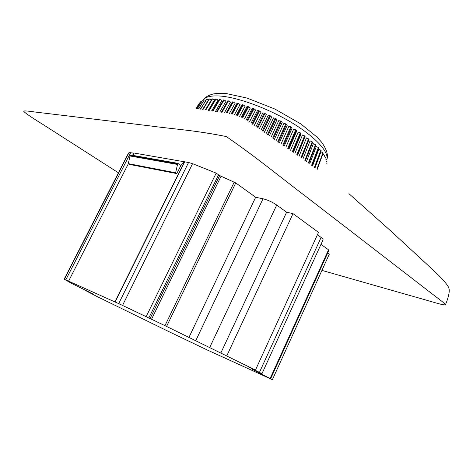 <?xml version="1.0" encoding="UTF-8"?>
<svg xmlns="http://www.w3.org/2000/svg" width="473" height="473" viewBox="0 0 473 473"><rect width="100%" height="100%" fill="white"/><g stroke="black" fill="none" stroke-linecap="round" stroke-linejoin="round"><path stroke-width="0.71" d="M278.408 142.237L286.502 124.251L285.816 123.867L277.74 141.805M283.883 123.423L285.816 123.867M276.072 140.753L283.924 123.329M211.425 99.821L205.323 109.896M205.861 109.984L212.531 98.875L214.582 99.785L208.244 110.363M209.202 110.511L216.031 99.017L218.106 99.986L211.644 110.877M221.943 100.436L215.499 111.427M226.088 101.116L219.774 112.03M221.961 112.349L228.489 100.903L230.505 102.038L224.415 112.722M226.106 112.988L232.095 102.316M226.975 113.13L233.201 102.026L235.164 103.191L229.375 113.532M231.155 113.857L236.813 103.593M232.255 114.076L238.15 103.38L240.048 104.58L234.531 114.602M236.317 115.116L241.78 105.006M237.57 115.548L243.288 104.965L245.103 106.183L239.598 116.382M241.313 117.209L246.888 106.685M242.667 117.937L248.585 106.774L250.3 107.998L244.488 118.995M246.179 120.03L252.103 108.613M255.609 110.02L249.366 122.069M251.08 123.205L257.448 110.647M252.724 124.31L259.482 110.989L260.972 112.213L254.303 125.38M256.041 126.569L262.822 112.899M257.838 127.816L264.998 113.366L266.352 114.578L259.287 128.845M261.031 130.116L268.197 115.311M262.958 131.488L270.503 115.903L271.709 117.091L264.295 132.416M266.08 133.628L273.536 117.872M268.179 135.03L275.948 118.575L276.995 119.728L269.391 135.828M271.189 137.01L278.774 120.597M273.187 138.961L281.299 121.366L282.174 122.477L274.269 139.63M286.502 124.251L287.212 125.31L279.33 142.822M281.08 143.952L288.879 126.232M283.481 145.518L291.528 127.207L292.054 128.207L284.232 146.015M285.923 147.133L293.674 129.094M288.359 148.776L296.329 130.211L296.677 131.139L288.944 149.166M290.552 150.266L298.209 132.038M293.018 151.963L300.875 133.238L301.041 134.09L293.426 152.241M294.957 153.305L302.478 134.988M297.422 155.038L305.126 136.259L297.659 155.209M299.09 156.22L306.451 137.927M301.549 157.976L309.064 139.263L301.614 158.023M302.939 158.975L310.075 140.877M306.474 161.535L313.392 143.68M309.679 163.883L316.319 146.447M312.535 165.993L318.861 149.119M315.018 167.85L321.007 151.679M281.299 121.366L280.59 120.993L272.732 138.021M278.751 120.645L280.59 120.993M275.948 118.575L275.227 118.215L267.493 134.574M273.489 117.966L275.227 118.215M270.503 115.903L269.77 115.56L262.284 131.015M268.15 115.412L269.77 115.56M264.998 113.366L264.265 113.041L257.17 127.349M262.775 112.994L264.265 113.041M259.482 110.989L258.749 110.682L252.062 123.867M257.407 110.741L258.749 110.682M247.675 120.976L253.995 108.784L255.609 110.014M253.995 108.784L253.268 108.5L247.018 120.556M252.079 108.66L253.268 108.5M248.585 106.774L247.87 106.52L242.01 117.576M246.847 106.78L247.87 106.52M243.288 104.965L242.596 104.74L236.884 115.3M241.733 105.101L242.596 104.74M238.15 103.38L237.476 103.185L231.551 113.934M236.79 103.64L237.476 103.185M233.201 102.026L232.562 101.861L226.301 113.017M232.054 102.41L232.562 101.861M228.489 100.903L227.88 100.773L221.329 112.255M217.29 111.675L224.036 100.028L226.076 101.11M224.036 100.028L223.463 99.933L216.705 111.593M213.016 111.072L219.874 99.401L221.938 100.43M219.874 99.401L219.342 99.336L212.489 111.001M216.031 99.017L215.546 98.981L208.735 110.44M212.531 98.875L212.087 98.875L205.459 109.919M203 109.523L209.385 98.981L211.413 99.815M209.385 98.981L208.995 99.011L202.663 109.464M200.629 109.139L206.624 99.324L208.398 100.004M206.624 99.324L200.357 109.092M198.755 108.837L204.247 99.892L205.666 100.394M204.247 99.892L198.548 108.802M197.377 108.619L202.267 100.684L203.319 101.027M202.267 100.684L197.229 108.595M196.49 108.477L200.688 101.695L201.362 101.89M200.688 101.695L196.413 108.465M199.511 102.901L196.082 108.412L199.807 102.978M327.02 163.634L326.648 163.12M327.091 161.896L326.323 161.139M326.742 159.969L325.566 158.993M325.98 157.864L324.389 156.693M324.791 155.593L322.787 154.245M317.158 169.464L323.183 153.163L322.935 152.832L317.058 168.725M320.972 151.774L322.935 152.832M314.764 167.661L321.155 150.597L320.854 150.243L314.427 167.407M318.826 149.214L320.854 150.243M311.991 165.591L318.719 147.901L318.364 147.535L311.606 165.308M316.283 146.541L318.364 147.535M308.857 163.274L315.881 145.105L315.473 144.726L308.42 162.96M313.351 143.774L315.473 144.726M305.369 160.731L312.659 142.219L312.198 141.829L304.89 160.382M310.057 140.93L312.198 141.829M309.064 139.263L308.562 138.867L301.029 157.604M306.409 138.027L308.562 138.867M305.126 136.259L304.577 135.857L296.867 154.647M302.442 135.083L304.577 135.857M300.875 133.238L300.284 132.83L292.426 151.549M298.173 132.133L300.284 132.83M296.329 130.211L295.702 129.809L287.738 148.351M293.632 129.188L295.702 129.809M291.528 127.207L290.865 126.811L282.83 145.093M288.861 126.279L290.865 126.811M321.942 270.396L408.767 295.158C434.669 302.383 442.775 305.333 445.383 304.807C444.017 302.46 439.606 299.805 421.331 285.515L305.712 196.348C281.748 178.256 257.82 158.331 226.331 136.567C195.237 130.241 172.858 129.046 149.876 125.871L46.354 113.366C29.332 111.462 25.838 110.499 23.65 111.108C23.875 112.207 30.816 116.979 44.468 125.428L118.433 172.799M329.309 254.078L327.742 252.901M133.776 153.063L128.987 152.655L128.112 153.82L64.162 279.171L71.098 283.12L92.791 293.887L86.63 291.126L96.693 296.352L171.61 332.957L207.446 350.073L272.401 379.689L252.014 369.188L261.977 373.682L249.407 367.302L255.45 370.069L164.971 325.655L118.693 303.601L64.162 279.171M133.445 155.481L133.818 152.986L188.567 162.511L118.693 303.601M148.853 317.927L218.55 174.809L216.185 173.106L192.582 163.664L188.567 162.511M218.295 175.329L219.655 175.578L150.089 318.536M255.45 370.069L318.506 232.379L293.012 213.642L286.608 212.241L276.729 205.022C272.336 202.048 267.771 199.967 263.029 198.778L255.662 197.259L235.767 182.915L219.655 175.578M317.418 234.756L321.102 237.446L259.47 372.346M261.977 373.682L323.041 239.823C323.225 239.332 322.574 238.54 321.102 237.446M320.972 244.352L328.54 249.809L270.219 378.299M328.936 250.276L270.727 378.566L328.936 250.276L328.54 249.809M133.818 152.986L132.623 155.339M128.372 163.682L68.656 281.015M128.325 163.652L129.484 164.409L176.807 173.591L175.619 172.775L128.325 163.652L130.217 154.913L177.777 163.321L180.869 165.473L184.458 161.707L114.892 301.875M184.636 161.831L115.093 301.975M255.662 197.259L188.869 337.592M286.608 212.241L220.838 352.988M293.012 213.642L226.839 355.726M184.458 161.707L180.887 165.485L176.807 173.591M177.777 163.321L175.619 172.775M202.947 100.4C204.703 97.414 208.291 95.239 213.707 93.879C217.491 93.323 221.878 93.258 226.863 93.684L247.095 98.082L274.925 109.062L300.952 123.997L317.152 137.194L321.782 142.42C326.825 149.61 328.475 155.44 326.731 159.921C329.569 152.584 316.076 137.353 292.06 122.838C268.096 108.329 237.446 97.131 219.62 96.001C210.609 95.481 205.051 96.947 202.947 100.4L202.686 100.82M128.987 152.655L64.452 279.171M130.719 152.537L65.865 279.768M192.582 163.664L122.548 305.387M216.185 173.106L146.204 316.597M221.145 176.092L151.549 319.222M234.259 182.064L164.971 325.655M235.767 182.915L166.573 326.435M263.029 198.778L195.733 340.714M276.729 205.022L209.746 347.43M129.969 155.381L177.511 163.829M129.779 155.936L177.298 164.427M348.95 193.699L390.473 230.67L432.115 269.113C441.611 277.799 448.369 285.408 448.842 288.258C449.941 290.268 448.812 297.032 445.383 304.807M329.35 254.036L272.401 379.689"/></g></svg>
